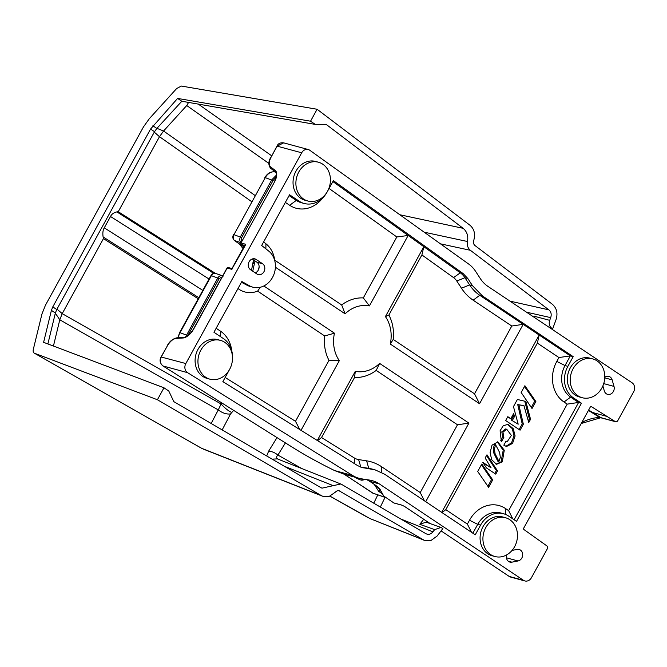 <?xml version="1.0" encoding="UTF-8"?>
<svg xmlns="http://www.w3.org/2000/svg" width="667" height="667" viewBox="0 0 667 667"><rect width="100%" height="100%" fill="white"/><g stroke="black" fill="none" stroke-linecap="round" stroke-linejoin="round"><path stroke-width="1" d="M289.094 195.598L296.281 200.408L299.133 201.184L289.545 194.772L261.656 245.506L268.709 251.075A20.102 17.059 -74.8 0 1 272.528 277.405A20.102 17.059 -74.8 0 1 252.868 287.185A20.102 17.059 -74.8 0 1 249.591 285.851L241.854 281.532L213.957 332.266L223.545 338.678A23.453 19.893 105.2 0 1 232.5 358.321M241.446 282.266L246.74 285.076A20.102 17.059 105.2 0 0 250.017 286.41L252.868 287.185M604.777 377.264A5.92 5.019 -74.8 0 1 608.838 376.388A5.92 5.019 -74.8 0 1 612.139 379.865L613.999 386.41A5.92 5.019 -74.8 0 1 612.748 392.429A5.92 5.019 -74.8 0 1 607.595 394.355A5.92 5.019 -74.8 0 1 604.302 390.879L602.885 385.893M249.116 261.756A5.92 5.019 -74.8 0 1 254.902 258.871A5.92 5.019 -74.8 0 1 256.17 259.455L262.565 263.732A5.92 5.019 -74.8 0 1 264.324 270.952A5.92 5.019 -74.8 0 1 258.187 274.571A5.92 5.019 -74.8 0 1 256.92 273.995L250.534 269.718A5.92 5.019 -74.8 0 1 249.116 261.756M588.653 410.022L592.621 412.514L606.995 416.425L591.521 406.737A1.117 0.95 -74.8 0 0 590.212 407.187L523.745 528.089A1.117 0.95 -74.8 0 0 523.987 529.581L546.815 545.856A2.234 1.893 105.2 0 1 547.307 548.833L531.449 577.689A6.703 5.686 105.2 0 1 524.896 580.949A6.703 5.686 105.2 0 1 523.462 580.298L379.34 483.917L369.643 481.274L373.962 484.167A16.75 2.426 28.8 0 1 379.982 489.228L383.733 496.031L393.872 502.951L401.951 505.144L404.686 506.528L430.265 523.628M252.151 259.021L256.862 262.173A5.92 5.019 -74.8 0 1 259.054 267.842A5.92 5.019 -74.8 0 1 255.244 272.87M512.073 550.408L517.15 549.408A5.92 5.019 -74.8 0 1 519.143 549.475A5.92 5.019 -74.8 0 1 522.653 555.344A5.92 5.019 -74.8 0 1 518.034 560.964L511.914 562.164A5.92 5.019 -74.8 0 1 509.922 562.098A5.92 5.019 -74.8 0 1 506.678 554.894M277.072 146.273L276.98 146.123C278.064 143.572 280.298 142.48 283.667 142.855L308.246 149.533A6.703 5.686 105.2 0 1 309.813 150.283L468.701 264.065A33.5 28.423 105.2 0 1 475.638 271.394L480.323 278.598A33.5 28.423 -74.8 0 0 487.927 286.385L632.049 382.766A6.703 5.686 105.2 0 1 633.65 391.787L617.784 420.635A2.234 1.893 105.2 0 1 615.599 421.727L599.766 417.5L588.436 410.413M441.687 512.364L539.178 335.034L570.343 355.878L573.195 356.653L482.608 296.065L472.469 285.684L467.784 278.481L463.156 273.595L333.367 180.649L327.097 192.071A23.453 19.893 105.2 0 1 304.16 203.477A23.453 19.893 105.2 0 1 299.133 201.184M332.866 181.557L408.146 235.468L369.426 305.886A33.5 28.423 105.2 0 0 345.089 313.823L275.404 267.217M421.911 254.944L388.894 315.016A40.203 34.109 -74.8 0 1 393.222 339.428L474.529 393.797L511.789 326.021L473.136 300.175A51.367 43.588 -74.8 0 1 461.481 288.236L456.795 281.024A15.633 13.265 105.2 0 0 453.56 277.605L421.911 254.944L423.828 246.698L460.305 272.82A22.336 18.951 -74.8 0 1 464.932 277.705L469.618 284.909A44.672 37.902 105.2 0 0 479.756 295.289L523.195 324.345L479.548 403.743L390.287 344.047A33.5 28.423 105.2 0 0 385.409 316.575L423.828 246.698L408.146 235.468L396.823 236.977L329.073 188.461M537.36 343.121L445.798 509.663L467.375 524.087L469.501 520.218A30.148 25.579 -74.8 0 1 505.444 508.504L508.646 510.639L567.2 404.127L563.999 401.993A30.148 25.579 -74.8 0 1 556.803 361.422L558.929 357.545L537.36 343.121L539.178 335.034L523.195 324.345L511.789 326.021M229.381 369.793A23.453 19.893 105.2 0 1 229.148 370.227L222.87 381.649L357.604 465.599L361.939 467.5L375.087 469.86L384.659 474.229L475.246 534.809L480.573 525.129A23.453 19.893 105.2 0 1 503.502 513.723A23.453 19.893 105.2 0 1 508.529 516.016L516.516 521.361L581.457 403.227L573.47 397.891A23.453 19.893 105.2 0 1 567.867 366.333L573.195 356.653M521.16 392.496L532.024 408.512L535.868 401.517L524.896 385.718L521.16 392.496M503.81 445.189L506.486 446.498L512.556 443.43L515.091 435.951L513.273 428.706L508.054 424.345L503.193 425.771L500.092 430.732L501.401 441.854L503.868 437.36L502.943 432.158L506.753 429.265L511.372 435.443L507.253 441.637L506.053 441.112L503.81 445.189M502.301 461.847L504.269 450.225L497.84 441.929L492.046 445.131L490.087 452.526L491.687 459.738L496.531 464.299L502.301 461.847L501.159 461.539L503.201 450.267L497.299 441.812M512.406 420.335L514.415 416.675L513.698 413.473L510.83 418.701L507.812 416.683L505.678 420.552L520.077 430.182L523.353 424.22L518.876 404.919L523.928 405.586L528.764 422.545L530.54 419.301L525.854 401.442L517.375 399.491L513.473 406.603L518.184 424.195L511.264 420.018L513.282 416.358L514.415 416.675M495.756 474.145L497.524 470.927L486.968 454.811L485.126 457.987L491.045 467.75L482.741 462.314L486.451 467.926L495.756 474.145M477.705 471.477L488.594 487.344L492.705 479.881L481.816 464.015L477.705 471.477M322.986 197.632A30.148 25.579 -74.8 0 1 289.67 205.286L285.351 202.401M263.607 241.946L265.95 243.797A26.805 22.736 -74.8 0 1 274.679 260.155L341.687 304.961A40.203 34.109 -74.8 0 1 363.323 297.916L396.823 236.977M216.15 328.272L220.469 331.157A30.148 25.579 -74.8 0 1 231.791 350.95M225.163 377.48L295.489 421.302L328.989 360.363A40.203 34.109 -74.8 0 1 324.654 335.951L257.645 291.137A26.805 22.736 -74.8 0 1 238.002 288.536M379.34 483.917A33.5 28.423 -74.8 0 0 372.161 480.632A33.5 28.423 -74.8 0 0 369.56 480.082L361.606 478.831A33.5 28.423 105.2 0 1 359.004 478.272A33.5 28.423 105.2 0 1 352.51 475.429L187.569 372.653L162.973 365.966L293.088 447.699C305.561 455.486 319.401 463.106 334.609 470.568L344.439 474.312L359.004 478.272M283.667 142.855L277.155 146.123L271.077 157.187C268.801 161.731 268.609 164.957 270.502 166.858L275.112 170.327A12.281 6.253 123.8 0 1 274.412 182.141L240.962 242.996L245.523 244.239L245.181 245.556L231.732 269.318L227.172 268.076L193.713 328.931A12.281 6.253 123.8 0 1 182.933 338.002L176.205 338.386C172.986 338.903 170.043 341.379 167.375 345.814L161.297 356.878C159.646 360.672 160.205 363.698 162.973 365.966A1.117 0.592 -57.9 0 1 162.89 365.925L293.005 447.657A1.117 0.592 -57.9 0 0 293.088 447.699M161.214 357.02L185.835 363.548L301.692 152.793L276.98 146.123L271.077 157.187M606.995 416.425L615.166 421.536A2.234 1.893 105.2 0 0 615.599 421.727M308.246 149.533A6.703 5.686 105.2 0 0 301.692 152.793M185.835 363.548A6.703 5.686 105.2 0 0 187.569 372.653M558.929 357.545L570.343 355.878L565.016 365.558A23.453 19.893 105.2 0 0 570.618 397.115L578.606 402.451L514.124 519.76M567.2 404.127L578.606 402.451L581.457 403.227M375.087 469.86L372.236 469.084A44.672 37.902 105.2 0 0 368.776 468.342L360.814 467.092A22.336 18.951 -74.8 0 1 360.53 467.042M354.561 377.464L321.536 437.527L354.385 458.004A15.633 13.265 105.2 0 0 358.629 459.588L366.592 460.83A51.367 43.588 -74.8 0 1 381.582 466.717L420.227 492.563L457.495 424.787L376.188 370.41A40.203 34.109 -74.8 0 1 354.561 377.464L355.294 371.352A33.5 28.423 105.2 0 0 379.64 363.415L468.901 423.111L425.704 501.684M263.84 285.976L334.442 333.192A33.5 28.423 105.2 0 0 339.32 360.664L301.009 430.34M317.292 440.478L355.294 371.352M471.536 532.324L467.375 524.087M442.021 512.589L445.798 509.663M508.646 510.639L512.806 518.876M479.548 403.743L474.529 393.797M390.287 344.047L393.222 339.428M385.409 316.575L388.894 315.016M457.495 424.787L468.901 423.111M424.387 500.8L420.227 492.563M376.188 370.41L379.64 363.415M321.536 437.527L317.584 440.67M295.489 421.302L299.825 429.598M328.989 360.363L339.32 360.664M324.654 335.951L334.442 333.192M257.645 291.137L260.288 287.269M369.426 305.886L363.323 297.916M345.089 313.823L341.687 304.961M289.67 205.286L296.281 200.408A23.453 19.893 105.2 0 0 301.309 202.701L304.16 203.477M503.502 513.723L500.65 512.948A23.453 19.893 105.2 0 0 477.722 524.354L472.853 533.208M487.869 486.285L491.562 479.565L481.399 464.766M491.562 479.565L492.705 479.881M494.797 473.503L496.39 470.61L497.524 470.927M491.045 467.75L483.25 463.081M496.39 470.61L486.526 455.569M518.184 424.195L511.264 420.018M528.314 420.977L529.398 418.993L524.729 401.184M529.398 418.993L530.54 419.301M519.118 429.54L522.219 423.912L517.734 404.611L523.928 405.586M517.734 404.611L518.876 404.919M522.219 423.912L523.353 424.22M510.83 418.701L507.629 417.017M513.282 416.358L512.94 414.857M495.99 464.124L500.684 462.148L501.826 462.456M500.684 462.148L501.159 461.539M495.606 444.772L494.464 444.455L493.247 448.708L493.922 453.327L497.79 461.18L498.933 461.489L500.333 457.429L499.633 452.526L495.606 444.772L494.389 449.016L495.064 453.635L498.933 461.489M505.903 446.298L511.581 442.838L513.949 435.659L512.298 428.689L507.487 424.229M500.642 440.845L502.726 437.052L503.868 437.36M502.726 437.052L501.801 431.849L505.611 428.956L506.753 429.265M507.253 441.637L505.961 441.279M531.299 407.445L534.726 401.209L524.487 386.46M534.726 401.209L535.868 401.517M334.684 470.585L352.51 475.429M231.732 269.318L232.458 268.701L231.732 269.318M591.596 412.389A11.164 5.728 -57.9 0 1 592.621 412.514L601.209 417.809M600.792 417.625A11.164 5.728 -58 0 0 599.766 417.5L599.766 417.5A11.164 5.745 -57.9 0 1 600.8 417.625L615.166 421.536M354.452 477.038A7.704 1.117 -151.2 0 0 362.164 480.19A7.704 1.117 -151.2 0 0 361.322 478.781M363.807 479.39A8.821 1.276 28.8 0 1 363.823 479.656A8.821 1.276 28.8 0 1 363.657 479.773L362.164 480.19M259.13 266.967L258.271 270.152M363.19 479.906A8.938 1.292 -151.2 0 0 363.89 479.781A8.938 1.292 -151.2 0 0 363.64 479.148M222.161 276.863L219.168 278.556L187.769 335.676M276.196 176.955L273.053 180.54L241.704 237.56L241.721 241.287M382.383 493.964L378.681 491.312L380.365 490.303M251.509 270.368L253.477 259.913M241.196 244.506L239.136 243.805A1.784 1.126 125.6 0 1 238.953 243.705A1.784 1.126 125.6 0 1 238.794 243.563M241.321 242.846C239.62 241.337 239.311 239.345 240.403 236.877L271.744 179.857L276.405 175.146M185.609 336.927L217.859 277.872C219.343 275.671 221.069 275.079 223.036 276.096M223.137 276.146L222.695 275.896M344.247 474.262L372.661 493.063L386.36 497.849M386.01 497.607L372.661 493.063A1.784 0.867 123.5 0 1 372.528 493.005L372.528 493.005A1.784 0.867 123.5 0 1 372.419 492.905M494.931 556.52L492.079 555.744A20.102 17.059 -74.8 0 1 487.769 553.777A20.102 17.059 -74.8 0 1 481.782 529.231A20.102 17.059 -74.8 0 1 502.626 516.95L505.478 517.725A20.102 17.059 -74.8 0 1 509.78 519.693A20.102 17.059 -74.8 0 1 515.774 544.239A20.102 17.059 -74.8 0 1 494.931 556.52A20.102 17.059 -74.8 0 1 490.62 554.552A20.102 17.059 -74.8 0 1 484.634 530.007A20.102 17.059 -74.8 0 1 505.478 517.725M307.896 201.017L305.036 200.242A20.102 17.059 -74.8 0 1 300.734 198.274A20.102 17.059 -74.8 0 1 294.747 173.728A20.102 17.059 -74.8 0 1 315.591 161.447L318.442 162.223A20.102 17.059 -74.8 0 1 322.745 164.19A20.102 17.059 -74.8 0 1 328.731 188.736A20.102 17.059 -74.8 0 1 307.896 201.017A20.102 17.059 -74.8 0 1 303.585 199.049A20.102 17.059 -74.8 0 1 297.599 174.504A20.102 17.059 -74.8 0 1 318.442 162.223M209.947 379.181L207.095 378.406A20.102 17.059 -74.8 0 1 202.785 376.438A20.102 17.059 -74.8 0 1 196.798 351.893A20.102 17.059 -74.8 0 1 217.642 339.611L220.494 340.387A20.102 17.059 -74.8 0 1 224.804 342.354A20.102 17.059 -74.8 0 1 230.79 366.9A20.102 17.059 -74.8 0 1 209.947 379.181A20.102 17.059 -74.8 0 1 205.636 377.214A20.102 17.059 -74.8 0 1 199.65 352.668A20.102 17.059 -74.8 0 1 220.494 340.387M582.224 397.724L579.373 396.948A20.102 17.059 -74.8 0 1 575.071 394.981A20.102 17.059 -74.8 0 1 569.076 370.435A20.102 17.059 -74.8 0 1 589.92 358.154L592.771 358.929A20.102 17.059 -74.8 0 1 597.082 360.897A20.102 17.059 -74.8 0 1 603.068 385.443A20.102 17.059 -74.8 0 1 582.224 397.724A20.102 17.059 -74.8 0 1 577.922 395.756A20.102 17.059 -74.8 0 1 571.927 371.211A20.102 17.059 -74.8 0 1 592.771 358.929M284.334 466.275L333.258 485.659L321.986 488.161L320.652 487.51L173.837 401.651L168.768 390.995L163.982 387.794L43.605 342.329L51.409 310.363L52.793 306.878L150.559 129.056L177.597 98.424L310.539 121.211L317.1 109.263L181.341 86.051L176.68 88.511L149.291 118.726L143.497 126.863L45.464 305.194L41.963 313.949L33.35 349.225C32.891 351.342 33.258 352.685 34.451 353.235L201.551 448.266L321.302 495.589L157.412 399.741L34.451 353.235L201.376 448.141M163.982 387.794L157.412 399.741M321.302 495.589L322.628 496.24L329.064 496.515L335.401 492.129C336.785 490.645 338.302 490.312 339.97 491.129L339.528 490.912M47.882 343.939L55.369 313.015L51.409 310.363M52.793 306.878L56.753 309.53L55.369 313.015M150.559 129.056L154.519 131.699L56.753 309.53M152.876 125.805L156.837 128.448L154.519 131.699M177.597 98.424L181.824 101.251L156.837 128.448M310.539 121.211L315.333 124.412L181.824 101.251M549.783 327.755L552.66 328.856L556.003 319.76C558.029 313.365 556.803 308.187 552.326 304.227L474.979 245.539C473.553 244.297 473.12 242.655 473.67 240.612L473.862 239.995C475.479 233.8 474.17 228.881 469.935 225.221L317.1 109.263M551.801 328.281C549.341 326.371 548.641 323.72 549.708 320.335L550.709 317.625C551.726 314.382 551.109 311.789 548.866 309.855L470.368 250.3C467.8 248.116 466.842 245.181 467.484 241.504C468.442 235.993 466.992 231.599 463.14 228.322L326.23 124.437L315.333 124.412M333.258 485.659L340.779 483.992L341.662 484.425L425.838 533.65C428.431 534.951 430.79 534.35 432.925 531.857L434.651 529.631L440.929 527.455L442.863 528.572L437.093 536.051L431.024 540.462L424.22 540.278L339.061 490.77M425.838 533.65L426.488 533.967M56.987 309.113L62.206 313.64L59.788 319.793L53.435 346.04M188.628 102.334L186.743 105.536L163.573 131.007L159.488 136.685L154.269 132.149M550.642 328.322L552.66 328.856M463.14 228.322L399.833 214.749M467.484 241.504L424.179 232.183M440.445 243.83L470.368 250.3M549.708 320.335L534.217 316.233L533.933 317.159M340.779 483.992L277.405 458.896L272.136 459.138M330.065 496.173L369.952 518.567L422.911 539.636M440.87 527.43L426.105 522.136L419.818 524.312L423.712 519.268M55.328 313.165L59.788 319.793L218.276 409.897L221.085 403.977L62.206 313.64L103.452 238.619L103.11 236.935C102.543 232.991 102.935 229.965 104.277 227.839L110.514 216.5C111.622 214.165 113.74 212.631 116.875 211.898L118.242 211.706L159.488 136.685L251.626 201.617M534.217 316.233L533.883 317.125M278.272 459.321C276.171 458.254 276.046 456.837 277.906 455.061C274.754 452.526 271.652 451.267 268.584 451.276L266.7 455.961M211.164 423.478L218.276 409.897C222.394 413.056 226.48 414.415 230.532 413.957L222.169 429.915M213.732 273.378L116.875 211.898M103.11 236.935L198.816 297.69M198.216 298.774L103.452 238.619M118.242 211.706L215.433 273.395M233.633 410.363L230.532 413.957M268.584 451.276L277.005 437.61M246.74 285.076L249.591 285.851M612.139 379.865L604.752 377.856M256.17 259.455L253.518 258.729M262.565 263.732L256.862 262.173M613.999 386.41L603.718 383.608M511.914 562.164L508.162 561.147M518.034 560.964L506.453 557.812M244.689 245.423L241.187 244.472L244.03 246.615L241.087 244.422A1.117 0.559 -53 0 0 241.187 244.472A1.117 0.95 -74.8 0 1 240.962 242.996L240.779 242.988A1.117 1.117 0 0 0 241.087 244.422A1.117 0.559 -53 0 1 240.97 244.23M453.56 277.605L460.305 272.82L463.156 273.595M473.136 300.175L479.756 295.289L482.608 296.065M509.038 576.313A1.117 0.567 -56.2 0 0 509.113 576.38L441.079 530.882L509.196 576.421L523.462 580.298M366.825 479.648A33.5 28.423 -74.8 0 1 369.643 481.274A1.117 0.567 -56.2 0 1 369.551 481.241L373.879 484.125A1.117 0.567 -56.2 0 0 373.962 484.167M456.795 281.024L464.932 277.705L467.784 278.481M461.481 288.236L469.618 284.909L472.469 285.684M366.592 460.83L368.776 468.342L371.627 469.118M358.629 459.588L360.814 467.092L363.665 467.867M381.774 472.503L381.582 466.717M354.694 463.79L354.385 458.004M265.875 248.841L265.95 243.797M275.204 171.719L270.669 168.309A1.117 0.959 -53.1 0 1 270.502 166.858M563.999 401.993L570.618 397.115L573.47 397.891M556.803 361.422L565.016 365.558L567.867 366.333M469.501 520.218L477.722 524.354L480.573 525.129M505.444 508.504L505.653 514.465M220.652 336.743L220.469 331.157M379.982 489.228A1.117 1.076 -28.9 0 1 379.531 488.803L383.283 495.606A1.117 1.076 -28.9 0 0 383.733 496.031A1.117 0.609 124.3 0 1 383.633 495.99A1.117 0.609 124.3 0 1 383.575 495.94M373.803 484.059A1.117 0.567 -56.2 0 0 373.879 484.125L379.531 488.803M369.485 481.174A1.117 0.567 -56.2 0 0 369.551 481.241L366.483 479.49M344.439 474.312L334.634 470.585C319.385 463.115 305.503 455.469 293.005 447.657A1.117 0.592 -57.9 0 1 292.938 447.599M162.806 365.858A1.117 0.592 -57.9 0 0 162.89 365.925C159.905 363.09 159.313 360.072 161.114 356.87L167.375 345.814M167.3 345.956L167.2 345.806C169.451 341.437 172.695 338.769 176.938 337.81A1.117 0.9 86.7 0 0 176.205 338.386M176.938 337.81L183.667 337.427A1.117 0.9 86.7 0 0 182.933 338.002M227.088 268.226L227.172 268.076A1.117 0.95 -74.8 0 1 228.464 267.617M240.887 243.147L274.412 182.141M274.337 182.283L274.237 182.133C276.738 176.713 277.072 173.253 275.246 171.752A1.117 0.959 -53.1 0 1 275.112 170.327M275.279 171.778A1.117 0.959 -53.1 0 1 275.246 171.752L270.627 168.284C268.209 165.166 268.292 161.464 270.894 157.187L270.994 157.337M581.866 422.369A72.561 36.935 123.8 0 1 599.766 417.5M591.521 406.737L591.07 406.612M510.639 577.072L509.113 576.38A1.117 0.567 -56.2 0 0 509.196 576.421A6.703 5.686 105.2 0 0 510.639 577.072L524.896 580.949M393.697 502.835A1.117 0.609 124.3 0 0 393.78 502.901A1.117 0.609 124.3 0 0 393.872 502.951A1.117 0.95 105.2 0 0 394.38 503.085M254.994 260.93L252.751 271.202M219.168 278.556L211.381 275.671L180.032 332.691L187.819 335.576M378.681 491.312L374.404 484.651A21.219 3.077 -151.2 0 0 374.17 484.325M273.053 180.54L265.266 177.647L233.925 234.676L241.704 237.56M377.655 486.893L380.915 491.304M239.345 243.872A19.21 14.682 -71.2 0 1 243.105 248.307M240.929 242.713L234.617 240.57L239.136 243.805M275.529 172.011A11.164 8.538 108.8 0 0 265.266 177.647L233.925 234.676A4.469 3.41 108.8 0 0 234.617 240.57A1.784 1.126 125.6 0 1 234.425 240.47A1.784 1.126 125.6 0 1 234.2 240.203M215.649 273.462A4.469 3.41 108.8 0 0 211.381 275.671L210.947 275.613C212.373 273.47 213.94 272.753 215.649 273.462L222.303 275.729M177.972 337.752L179.598 332.641L180.032 332.691A11.164 8.538 108.8 0 0 178.372 337.727M255.019 195.456L163.573 131.007L156.945 128.331M271.661 155.795L198.149 103.994M548.866 309.855L509.98 301.134M550.709 317.625L526.521 312.198M400.784 518.993L432.925 531.857M419.818 524.312L434.651 529.631M268.884 163.423L186.743 105.536M385.017 497.39L380.34 507.045M285.409 442.888L277.906 455.061L301.876 468.567M110.514 216.5L209.063 279.048M104.277 227.839L202.826 290.395M231.649 412.448C228.397 410.98 224.871 408.154 221.085 403.977L221.969 403.043M373.77 503.201L377.78 494.931M183.667 337.427C187.043 336.96 190.337 334.125 193.538 328.931L226.988 268.076A1.117 1.117 0 0 1 228.264 267.534L231.983 268.543M245.072 244.731L231.833 268.818M600.709 417.75L581.249 423.495M383.283 495.606A1.117 1.117 0 0 0 383.633 495.99L393.78 502.901A1.117 1.117 0 0 0 394.114 503.06L402.184 505.252L404.602 506.486L430.198 523.612M253.852 260.163L253.377 263.523M179.598 332.641L210.947 275.613M239.236 243.839L242.996 248.508M264.832 177.597C267.709 172.878 271.402 171.052 275.93 172.136M233.483 234.617C232.383 236.952 232.7 238.903 234.425 240.47L238.953 243.705M373.412 493.438L344.164 474.237M322.628 496.24L203.135 449.024M424.22 540.278L369.952 518.567M330.015 496.198L368.351 517.8"/></g></svg>
